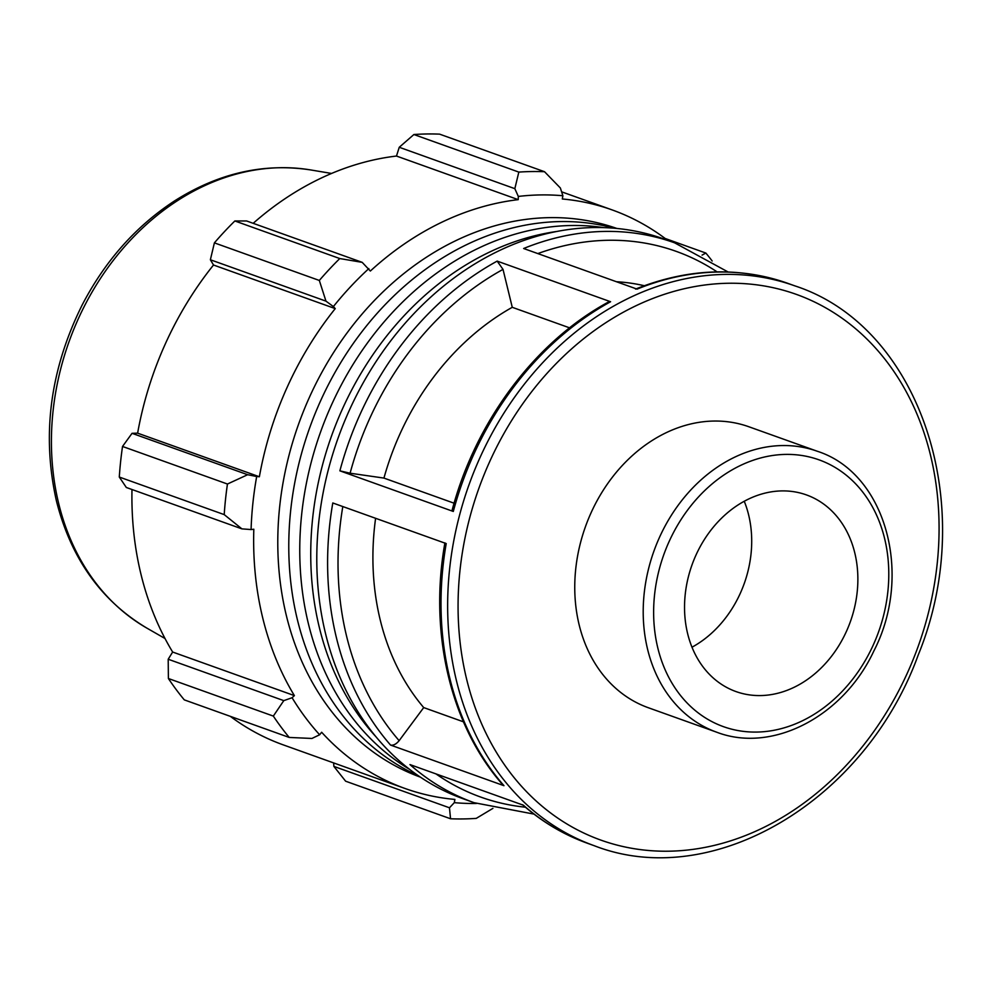 <?xml version="1.0" encoding="UTF-8"?>
<svg xmlns="http://www.w3.org/2000/svg" width="991" height="991" viewBox="0 0 991 991"><rect width="100%" height="100%" fill="white"/><g stroke="black" fill="none" stroke-linecap="round" stroke-linejoin="round"><path stroke-width="1.49" d="M375.923 736.722A291.404 234.681 -70.3 0 1 331.589 435.817A291.404 234.681 -70.3 0 1 556.855 231.46M409.704 769.437A291.404 234.681 -70.3 0 1 320.613 431.878A291.404 234.681 -70.3 0 1 603.73 227.62M418.462 775.817A291.404 234.681 -70.3 0 1 309.626 427.951A291.404 234.681 -70.3 0 1 614.544 228.252M420.407 777.142A291.404 234.681 -70.3 0 1 298.638 424.012A291.404 234.681 -70.3 0 1 616.885 228.463M794.138 687.283A104.451 84.111 -70.3 0 1 735.991 691.569A104.451 84.111 -70.3 0 1 684.781 599.605A104.451 84.111 -70.3 0 1 748.279 499.191A104.451 84.111 -70.3 0 1 806.414 494.905A104.451 84.111 -70.3 0 1 857.624 586.87A104.451 84.111 -70.3 0 1 794.138 687.283M648.263 707.71A149.207 120.171 -70.3 0 1 585.433 526.716A149.207 120.171 -70.3 0 1 748.874 426.762L817.315 451.264A149.207 120.171 109.7 0 0 686.305 494.992A149.207 120.171 109.7 0 0 647.618 649.39A149.207 120.171 109.7 0 0 716.716 732.213L648.263 707.71M463.268 798.808A297.35 239.475 -70.3 0 1 338.067 438.133A297.35 239.475 -70.3 0 1 663.759 238.93L674.574 242.807A297.35 239.475 109.7 0 0 523.644 248.506L637.077 289.124A297.35 239.475 -70.3 0 1 788.006 283.414L794.621 285.792A297.35 239.475 109.7 0 0 533.542 372.938A297.35 239.475 109.7 0 0 456.43 680.619A297.35 239.475 109.7 0 0 594.129 845.67L587.514 843.291A297.35 239.475 -70.3 0 1 523.372 805.2L409.952 764.581A297.35 239.475 109.7 0 0 474.082 802.685L463.268 798.808M610.592 301.735L497.172 261.116A297.35 239.475 109.7 0 0 339.876 470.836L453.296 511.455A297.35 239.475 -70.3 0 1 610.592 301.735L608.908 301.772C535.4 341.4 475.469 421.361 451.983 510.737M446.21 543.576L332.79 502.97A297.35 239.475 109.7 0 0 390.553 745.071L503.973 785.69A297.35 239.475 -70.3 0 1 446.21 543.576M451.995 510.737L453.296 511.455M444.909 542.87C428.731 633.472 450.756 726.143 502.957 784.996L503.973 785.69M616.402 281.729A247.787 199.563 -70.3 0 1 644.274 285.718M339.876 470.836L350.096 473.215L383.938 478.083A247.787 199.563 -70.3 0 1 512.26 307.309L503.019 269.391L497.172 261.116M390.553 745.071C393.365 745.628 396.227 744.154 399.138 740.661L423.714 707.586A247.787 199.563 -70.3 0 1 375.601 518.293M569.59 327.848L512.26 307.309M383.938 478.083L454.089 503.205M423.714 707.586L463.441 721.82M247.639 474.714L227.447 484.029A330.387 266.084 109.7 0 0 224.214 514.614L241.915 528.872L251.082 529.553A310.567 250.116 -70.3 0 1 256.681 476.51L247.639 474.714L132.051 433.315L122.525 446.458L227.447 484.029M251.082 529.553L253.82 529.231A307.26 247.453 109.7 0 0 294.389 695.62L292.085 697.726L283.785 700.637L273.33 716.084A330.387 266.084 109.7 0 0 289.223 737.44L311.93 738.456L319.635 734.765A310.567 250.116 -70.3 0 1 292.085 697.726M319.635 734.765L321.654 732.25A307.26 247.453 109.7 0 0 405.009 788.477A307.26 247.453 109.7 0 0 454.894 799.427L454.312 802.648L449.468 807.789L450.546 818.764A330.387 266.084 109.7 0 0 476.25 818.38L492.911 808.371M476.361 803.478A310.567 250.116 -70.3 0 1 454.312 802.648M667.538 240.28A307.26 247.453 109.7 0 0 612.19 209.931A307.26 247.453 109.7 0 0 562.306 198.98L562.888 195.747L560.361 187.98L544.53 171.716A330.387 266.084 109.7 0 0 518.826 172.1L514.837 188.662L518.318 196.429A310.567 250.116 -70.3 0 1 562.888 195.747M518.318 196.429L518.219 199.649A307.26 247.453 109.7 0 0 370.349 271.038L362.198 262.355L339.777 258.552A330.387 266.084 109.7 0 0 319.325 280.453L325.965 301.14L333.385 306.566A310.567 250.116 -70.3 0 1 368.85 268.586M333.385 306.566L335.243 308.61A307.26 247.453 109.7 0 0 259.369 476.758L256.681 476.51M224.214 514.614L119.292 477.043L126.328 487.485L241.915 528.872M335.243 308.61L213.511 265.018L210.377 259.753L325.965 301.14M319.325 280.453L214.39 242.869L210.377 259.753M518.219 199.649L396.474 156.045L399.249 147.275L514.837 188.662M518.826 172.1L413.891 134.528L399.249 147.275M712.182 260.992A330.387 266.084 109.7 0 0 705.852 253.052L702.074 255.108M705.852 253.052L665.159 238.472M289.223 737.44L184.289 699.869A330.387 266.084 -70.3 0 1 168.396 678.513L273.33 716.084M449.468 807.789L333.88 766.402L345.624 781.193L450.546 818.764M333.88 766.402L333.645 762.921M405.009 788.477L283.277 744.885A307.26 247.453 -70.3 0 1 230.308 716.344M283.785 700.637L168.197 659.238L168.396 678.513M168.197 659.238L172.645 652.028A307.26 247.453 -70.3 0 1 131.989 489.504M119.292 477.043A330.387 266.084 -70.3 0 1 122.525 446.458M132.051 433.315L137.625 433.154A307.26 247.453 -70.3 0 1 213.511 265.018M214.39 242.869A330.387 266.084 -70.3 0 1 234.855 220.968L339.777 258.552M362.198 262.355L246.61 220.968L234.855 220.968M253.188 223.322A307.26 247.453 -70.3 0 1 396.474 156.045M413.891 134.528A330.387 266.084 -70.3 0 1 439.595 134.144L544.53 171.716M259.369 476.758L137.625 433.154M294.389 695.62L172.645 652.028M744.253 501.26A104.451 84.111 -70.3 0 1 691.991 647.21M657.813 647.99A141.701 114.114 -70.3 0 1 740.104 465.646A141.701 114.114 -70.3 0 1 884.604 538.497A141.701 114.114 -70.3 0 1 802.314 720.829A141.701 114.114 -70.3 0 1 657.813 647.99M537.816 253.585A289.843 233.43 -70.3 0 1 717.112 271.893M350.096 473.215A289.843 233.43 -70.3 0 1 503.019 269.391M399.138 740.661A289.843 233.43 -70.3 0 1 342.812 506.55M525.416 807.207A289.843 233.43 -70.3 0 1 435.99 773.909M466.637 679.219A289.843 233.43 -70.3 0 1 704.465 285.049A289.843 233.43 -70.3 0 1 927.118 617.827A289.843 233.43 -70.3 0 1 692.684 849.411A289.843 233.43 -70.3 0 1 466.637 679.219M310.79 169.956C263.866 162.735 218.416 173.078 174.428 201C135.829 226.27 105.071 260.918 82.179 304.968C50.12 369.519 41.548 434.9 56.475 501.124C71.018 558.416 101.107 600.719 146.742 628.034A245.805 197.965 -70.3 0 1 58.68 503.49A245.805 197.965 -70.3 0 1 111.686 262.491A245.805 197.965 -70.3 0 1 310.79 169.956L331.564 173.45M817.315 451.264C885.793 473.19 913.442 574.458 873.864 650.963C843.589 716.196 772.596 753.693 716.716 732.213M635.553 289.087C687.89 268.227 738.704 266.331 788.006 283.414M587.514 843.291C563.656 834.719 542.015 821.861 522.567 804.729M728.112 271.992L674.574 242.807M533.976 814.107L474.082 802.685M794.621 285.792C920.441 326.435 979.467 505.695 918.199 655.076C865.354 801.013 712.43 891.925 594.129 845.67M146.742 628.034L165.026 638.526M612.19 209.931L561.612 191.82"/></g></svg>
